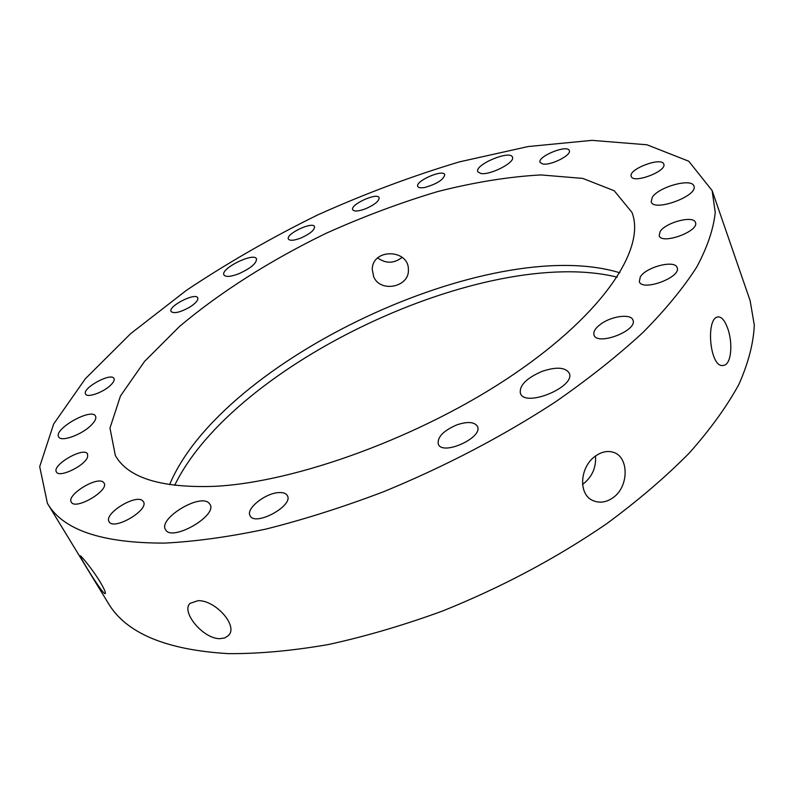 <?xml version="1.0" encoding="UTF-8"?>
<svg xmlns="http://www.w3.org/2000/svg" width="794" height="794" viewBox="0 0 794 794"><rect width="100%" height="100%" fill="white"/><g stroke="black" fill="none" stroke-linecap="round" stroke-linejoin="round"><path stroke-width="1.19" d="M601.247 323.754C612.114 315.923 631.012 313.59 632.927 320.022C638.108 330.463 597.237 346.224 594.041 335.078C593.039 331.684 595.431 327.912 601.247 323.754M456.709 424.919C467.438 421.336 474.336 421.793 477.402 426.309C483.675 437.415 442.576 456.183 438.278 444.174C437.137 437.236 443.28 430.824 456.709 424.919M279.25 492.578C283.398 492.419 286.088 493.421 287.329 495.575C293.978 505.689 254.884 526.879 250.09 515.703C245.465 508.746 265.831 492.727 279.25 492.578M142.672 500.806L143.416 501.689C149.48 509.966 113.473 531.027 109.106 521.678C103.438 513.817 135.863 493.749 142.672 500.806M87.618 456.848C85.335 465.572 59.093 478.306 56.434 471.983C51.471 465.135 84.055 446.357 87.558 453.979L87.618 456.848M110.872 384.951C103.746 392.216 87.251 398.171 85.613 394.102C81.544 388.385 111.249 372.068 113.999 378.48C114.733 379.989 113.691 382.152 110.872 384.951M189.706 307.159C180.228 312.389 174.035 313.848 171.107 311.536C167.663 306.424 195.523 292.113 197.746 297.839C198.421 300.142 195.741 303.248 189.706 307.159M300.837 238.051C294.028 240.602 289.889 240.949 288.421 239.073C285.324 234.131 312.657 221.109 314.553 226.627C314.702 230.032 310.126 233.833 300.837 238.051M424.82 187.453C420.85 188.158 418.498 187.831 417.773 186.461C414.786 181.27 443.002 168.854 444.749 174.601C443.657 179.652 437.018 183.94 424.82 187.453M542.788 163.991L540.099 162.423C537.002 156.537 567.511 144.141 569.288 150.592C571.869 155.058 550.788 165.728 542.788 163.991M631.319 176.586L631.25 176.407C627.786 169.33 661.789 156.458 663.774 164.14C667.218 171.097 633.691 183.91 631.319 176.586M660.092 231.65C665.441 222.449 693.688 215.025 695.455 222.479C699.583 231.233 661.481 245.068 659.199 235.709L660.092 231.65M582.528 484.459C591.927 477.333 596.264 467.855 595.54 456.024M595.689 455.915C601.783 451.717 607.688 450.516 613.405 452.322C629.066 456.858 629.126 486.643 613.037 497.709C606.547 502.205 600.135 503.277 593.803 500.915C577.764 495.377 579.56 466.634 595.689 455.915M542.044 371.384C556.217 366.659 565.268 367.215 569.199 373.031C576.355 386.638 525.052 407.947 520.407 393.358C519.187 385.487 526.402 378.162 542.044 371.384M197.924 600.711C215.134 599.718 238.845 626.129 228.374 635.587L224.702 637.969L219.839 638.674C202.827 638.862 180.625 611.37 190.123 603.341L197.924 600.711M208.643 502.761L209.963 504.279C217.983 515.683 171.296 542.342 165.499 529.558C158.125 518.899 198.867 493.749 208.643 502.761M91.32 425.078C82.04 434.705 60.979 442.318 58.706 436.938C53.158 429.207 91.657 407.491 95.508 416.106C96.54 418.2 95.151 421.197 91.32 425.078M238.746 273.771C230.657 276.808 225.724 277.205 223.958 274.952C219.948 268.769 253.951 251.946 256.492 258.844C256.67 263.31 250.755 268.293 238.746 273.771M480.608 173.429L477.799 171.732C474.068 164.924 510.264 149.619 512.438 157.113C515.634 162.363 489.719 175.663 480.608 173.429M652.311 197.259C658.692 186.779 691.981 177.717 693.906 186.094C698.551 195.86 653.641 212.306 651.199 201.815L652.311 197.259M103.438 482.305L104.024 483.01C109.602 490.424 75.271 510.582 71.321 502.145C66.081 495.039 97.404 475.785 103.438 482.305M100.054 581.784C104.332 589.069 106.039 593.019 105.165 593.634C102.823 594.944 78.288 554.579 80.254 555.79C80.919 555.363 92.819 569.834 100.054 581.784M365.836 208.673C358.64 211.353 354.273 211.72 352.734 209.755C349.717 204.733 377.309 192.098 379.115 197.676C379.274 200.951 374.847 204.614 365.836 208.673M377.706 257.951C385.944 263.807 394.082 263.608 402.111 257.345M373.696 276.778L372.257 269.444C372.247 248.065 408.979 248.959 408.384 269.771C409.535 287.081 380.366 293.165 373.696 276.778M640.292 276.927C646.018 266.963 675.079 259.509 677.123 267.608C681.738 277.255 641.999 291.904 639.319 281.612L640.292 276.927M727.562 328.051C733.011 342.403 731.592 364.386 723.662 365.359C709.915 369.448 705.38 318.533 717.707 316.965C721.369 316.498 724.654 320.2 727.562 328.051M619.876 272.799C490.632 233.277 221.516 359.92 169.579 484.687M617.176 277.146C485.442 244.929 233.793 363.344 174.65 485.382M47.412 503.356L108.014 602.795C125.66 633.016 165.817 649.958 228.474 653.641C258.884 653.819 292.093 650.812 328.071 644.599C365.22 636.51 403.332 625.335 442.417 611.072C501.818 587.203 556.614 558.053 606.795 523.633C638.148 500.518 665.63 476.996 689.242 453.086C710.332 429.336 726.897 406.409 738.946 384.286C748.385 362.918 753.506 343.187 754.3 325.083L750.122 300.638L712.129 190.57L688.735 161.202L646.971 144.786L591.977 140.359L528.209 146.543L459.329 161.897C411.917 176.119 364.694 193.805 317.65 214.946C271.369 237.714 227.65 262.834 186.471 290.296L130.732 333.589L85.325 378.778L53.674 423.976L39.7 466.614L47.412 503.356C62.795 529.985 101.88 543.235 164.676 543.096C195.314 541.548 229.009 536.883 265.782 529.122C303.864 519.554 343.147 507.088 383.641 491.714C445.335 466.316 502.632 436.363 555.522 401.853C588.632 378.817 617.782 355.692 643.001 332.448C665.62 309.541 683.574 287.676 696.864 266.853C707.464 246.914 713.588 228.741 715.225 212.335L712.129 190.57M214.182 486.345C296.4 482.494 423.053 436.095 513.738 374.302C604.681 312.489 646.068 247.718 631.935 212.355L614.228 190.758L582.786 178.412L540.913 174.928C508.964 176.685 474.643 182.203 437.951 191.483C400.692 202.609 363.463 216.524 326.255 233.238C271.24 259.896 220.484 291.924 179.454 326.523L144.508 361.469L120.49 395.948L109.969 428.045L115.319 455.458C127.844 477.819 160.795 488.121 214.182 486.345M229.178 634.565L228.434 635.528M408.384 269.771L408.334 268.69"/></g></svg>
